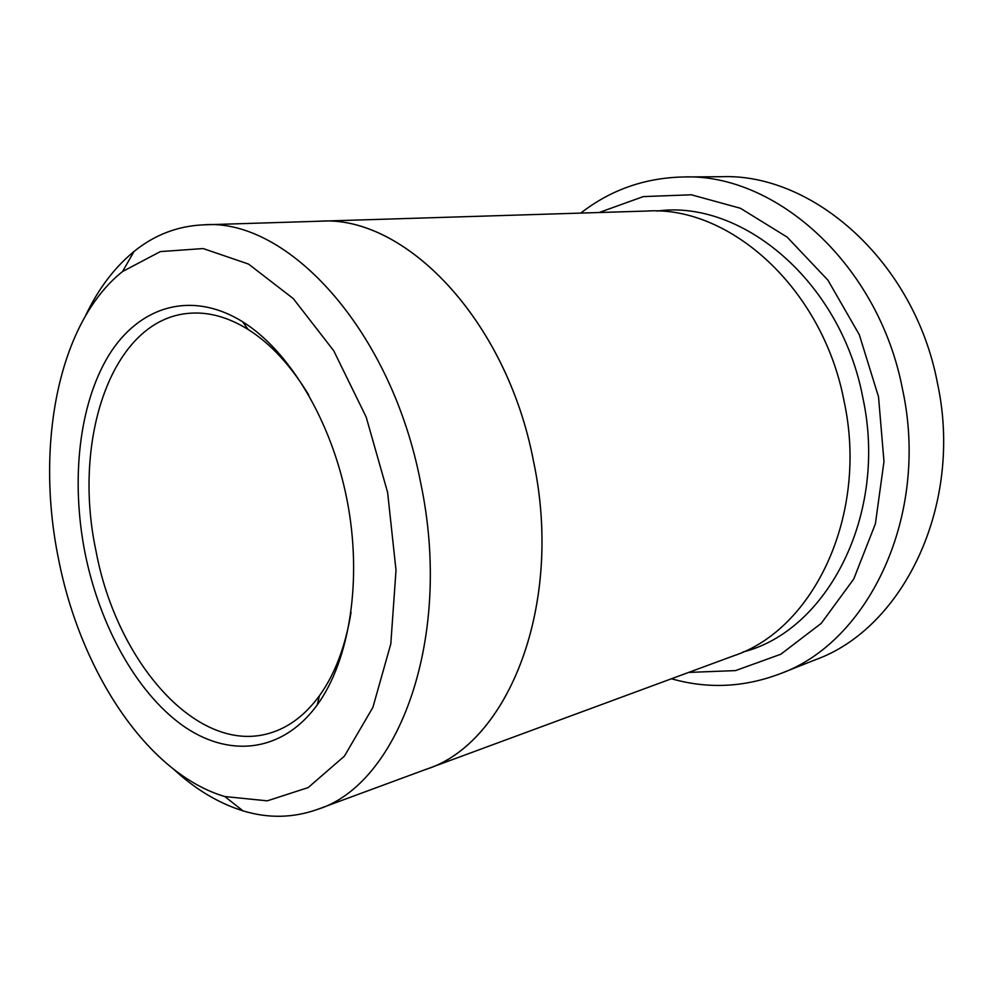 <?xml version="1.0" encoding="UTF-8"?>
<svg xmlns="http://www.w3.org/2000/svg" width="993" height="993" viewBox="0 0 993 993"><rect width="100%" height="100%" fill="white"/><g stroke="black" fill="none" stroke-linecap="round" stroke-linejoin="round"><path stroke-width="1.49" d="M688.658 672.422L735.565 670.598L780.808 654.238L821.261 623.331L853.744 579.031L875.379 523.857L883.981 461.534L878.52 396.778L859.293 334.703L827.926 280.163L787.164 237.128L740.43 208.269L691.339 194.789L643.265 196.602L599.089 212.527M203.553 224.84L319.448 221.228C403.866 214.587 506.281 318.517 533.464 461.025C564.173 605.01 508.131 743.558 426.171 769.277L317.4 809.432C398.64 784.482 453.491 637.655 420.66 482.772C391.379 329.527 287.039 217.765 203.553 224.84C177.71 225.97 154.536 234.844 134.043 251.452C114.394 267.589 98.27 288.913 85.671 315.451M317.201 221.302L319.448 221.216C403.878 214.562 506.293 318.505 533.477 461.025C564.185 605.01 508.143 743.583 426.183 769.302L424.061 770.059M174.123 769.674C195.758 789.534 218.708 803.263 242.975 810.834C268.209 818.542 293.009 818.071 317.4 809.432M85.063 553.188C99.548 624.907 135.656 691.19 181.52 724.716C227.26 757.82 281.391 753.799 317.201 704.98C349.66 660.482 362.582 579.862 347.091 500.261C331.575 420.672 289.348 350.79 242.565 321.72C190.606 289.633 138.523 306.825 108.634 355.568C78.782 404.747 70.739 480.811 85.063 553.188M58.488 558.798C80.234 670.685 146.84 773.51 224.815 796.547L267.291 800.842L308.153 787.586L344.397 756.157L372.896 707.376L390.808 643.898L396.008 570.23L387.605 492.379L366.181 417.06L333.71 350.728L293.295 298.608L248.573 264.088L203.18 248.56L160.332 251.601L122.573 271.511C58.066 322.824 35.239 445.646 58.488 558.798M671.454 678.765C707.773 689.092 743.956 687.429 779.989 673.8C868.428 642.322 929.932 515.69 902.563 389.43C878.768 264.411 775.682 173.154 683.234 176.977C644.718 177.859 610.571 189.899 580.768 213.098M683.234 176.977L721.377 176.704C813.006 173.03 914.33 261.531 937.38 382.739C963.967 505.114 903.071 628.42 815.452 659.737L779.989 673.8M319.448 221.216L646.952 211.037C729.594 205.576 822.614 288.044 844.075 401.135C868.825 515.28 813.391 629.624 733.566 655.839L426.183 769.302M308.711 394.929C290.763 365.436 270.555 343.603 248.113 329.44C228.191 317.164 208.716 311.765 189.7 313.254C111.948 318.616 71.906 439.254 95.998 550.991C116.541 662.182 198.141 756.592 271.374 732.66C289.559 726.913 305.583 714.612 319.448 695.745C334.939 674.197 345.477 646.381 351.05 612.309M657.043 211.075C741.585 199.196 840.835 281.193 862.805 397.523C888.375 514.846 826.921 631.126 742.913 652.016M224.815 796.547L242.975 810.834M122.573 271.511L134.043 251.452M248.113 329.44L242.565 321.72M319.448 695.745L317.201 704.98"/></g></svg>
